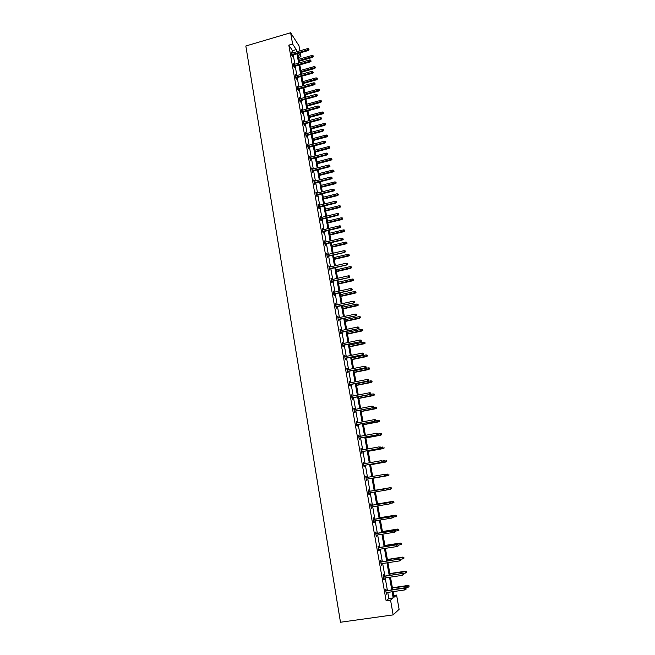 <?xml version="1.0" encoding="UTF-8"?>
<svg xmlns="http://www.w3.org/2000/svg" width="655" height="655" viewBox="0 0 655 655"><rect width="100%" height="100%" fill="white"/><g stroke="black" fill="none" stroke-linecap="round" stroke-linejoin="round"><path stroke-width="0.98" d="M393.753 595.493L396.586 595.076L399.108 609.306L393.156 614.889L340.477 622.25L245.83 45.997L290.623 32.75L292.613 44.041L288.822 45.146L386.123 600.758L388.824 598.547L387.752 592.415M290.623 32.75L298.991 45.785L299.892 50.844M300.252 52.85L300.948 56.756L298.68 53.309M298.508 57.46L300.948 56.756M383.732 576.261L383.47 574.746L383.036 575.033L383.846 579.667L384.059 578.087M378.705 547.613L378.451 546.131L378 546.352L378.803 550.92L379.016 549.365M373.743 519.325L373.489 517.876L373.039 518.023L373.825 522.543L374.275 522.379L374.038 521.003M368.839 491.397L368.593 489.973L368.126 490.055L368.912 494.517L369.371 494.427L369.117 493.01M363.296 462.504L363.754 462.422L363.279 462.438L364.057 466.843L364.524 466.818L364.278 465.402M363.754 462.422L363.992 463.773M358.522 435.297L358.973 435.215L358.498 435.166L359.259 439.513L359.734 439.554L359.489 438.146M358.973 435.215L359.202 436.492M353.806 408.425L354.257 408.343L353.774 408.229L354.527 412.527L355.01 412.625L354.764 411.225M354.257 408.343L354.47 409.539M349.148 381.881L349.598 381.791L349.107 381.619L349.852 385.869L350.343 386.024L350.098 384.641M349.598 381.791L349.795 382.929M344.555 355.665L344.997 355.575L344.497 355.346L345.226 359.529L345.725 359.751L345.488 358.375M344.997 355.575L345.185 356.631M340.01 329.768L340.444 329.67L339.937 329.383L340.665 333.518L341.173 333.796L340.927 332.421M340.444 329.67L340.625 330.66M335.516 304.174L335.958 304.076L335.442 303.732L336.154 307.817L336.67 308.161L336.433 306.794M335.958 304.076L336.121 305.001M331.078 278.891L331.52 278.793L330.996 278.391L331.7 282.428L332.224 282.821L331.987 281.462M331.52 278.793L331.667 279.652M326.698 253.911L327.132 253.804L326.599 253.354L327.303 257.341L327.827 257.792L327.59 256.441M327.132 253.804L327.271 254.607M322.366 229.217L322.792 229.119L322.26 228.611L322.956 232.558L323.488 233.049L323.251 231.706M322.792 229.119L322.923 229.856M318.084 204.819L318.51 204.712L317.97 204.155L318.657 208.061L319.198 208.609L318.96 207.267M318.51 204.712L318.633 205.392M313.86 180.706L314.277 180.6L313.729 179.994L314.408 183.85L314.957 184.448L314.719 183.113M314.277 180.6L314.384 181.214M309.676 156.881L310.093 156.766L309.545 156.111L310.208 159.918L310.765 160.565L310.527 159.247M310.093 156.766L310.192 157.323M305.541 133.317L305.959 133.211L305.402 132.506L306.057 136.265L306.622 136.969L306.384 135.65M305.959 133.211L306.049 133.71M301.456 110.032L301.873 109.917L301.308 109.164L301.955 112.889L302.52 113.634L302.291 112.324M301.873 109.917L301.947 110.368M297.419 87.009L297.828 86.894L297.255 86.1L297.902 89.776L298.475 90.57L298.246 89.268M293.424 64.255L293.833 64.133L293.26 63.298L293.898 66.933L294.472 67.768L294.242 66.466M387.424 590.548L385.197 577.915M384.878 576.089L382.667 563.505M382.348 561.712L380.146 549.185M379.843 547.433L377.648 534.955M377.345 533.244L375.159 520.823M374.865 519.145L372.695 506.774M372.4 505.128L370.239 492.814M369.952 491.209L367.799 478.961M367.52 477.348L365.384 465.206M365.097 463.576L362.976 451.532M362.69 449.887L360.594 437.941M360.299 436.287L358.219 424.44M357.925 422.762L355.853 411.012M355.559 409.334L353.512 397.675M353.217 395.98L351.178 384.419M350.883 382.708L348.861 371.246M348.558 369.518L346.56 358.146M346.258 356.41L344.276 345.136M343.965 343.384L342 332.191M341.689 330.431L339.74 319.337M339.429 317.56L337.489 306.556M337.178 304.772L335.262 293.849M334.942 292.048L333.035 281.224M332.724 279.415L330.832 268.673M330.513 266.847L328.638 256.195M328.319 254.361L326.46 243.791M326.133 241.941L324.29 231.461M323.963 229.602L322.137 219.196M321.81 217.329L319.992 207.013M319.665 205.138L317.863 194.895M317.528 193.012L315.743 182.851M315.407 180.96L313.639 170.881M313.303 168.974L311.551 158.977M311.207 157.061L309.463 147.146M309.127 145.214L307.4 135.38M307.056 133.44L305.345 123.68M305.001 121.732L303.298 112.046M302.954 110.089L301.267 100.485M300.915 98.512L299.245 88.99M298.893 87.009L297.231 77.552M296.879 75.562L295.233 66.188M294.881 64.19L293.244 54.881M292.891 52.875L292.507 50.672L288.822 45.146M291.442 52.965L291.852 52.85L291.27 51.991L291.909 55.601L292.49 56.461L292.261 55.167M295.413 75.595L295.823 75.481L295.249 74.662L295.896 78.322L296.469 79.132L296.24 77.839M299.433 98.487L299.843 98.373L299.278 97.603L299.924 101.304L300.489 102.065L300.26 100.764M299.843 98.373L299.916 98.79M303.494 121.642L303.912 121.527L303.347 120.798L304.002 124.548L304.567 125.269L304.338 123.951M303.912 121.527L303.994 122.002M307.604 145.066L308.022 144.951L307.465 144.272L308.128 148.063L308.685 148.734L308.456 147.416M308.022 144.951L308.112 145.484M311.764 168.761L312.181 168.646L311.633 168.016L312.304 171.847L312.853 172.47L312.623 171.143M312.181 168.646L312.288 169.236M315.964 192.734L316.39 192.627L315.841 192.038L316.529 195.919L317.069 196.492L316.832 195.157M316.39 192.627L316.504 193.266M320.221 216.985L320.647 216.879L320.107 216.346L320.794 220.268L321.335 220.792L321.097 219.45M320.647 216.879L320.77 217.583M324.528 241.523L324.954 241.425L324.421 240.942L325.117 244.913L325.65 245.388L325.412 244.037M324.954 241.425L325.093 242.194M328.884 266.364L329.318 266.257L328.794 265.832L329.498 269.852L330.022 270.269L329.784 268.91M329.318 266.257L329.465 267.093M333.297 291.491L333.731 291.393L333.207 291.025L333.927 295.086L334.443 295.454L334.206 294.087M333.731 291.393L333.886 292.294M337.759 316.93L338.193 316.832L337.685 316.521L338.406 320.631L338.913 320.942L338.676 319.566M338.193 316.832L338.365 317.798M342.27 342.68L342.712 342.581L342.213 342.319L342.942 346.487L343.441 346.741L343.204 345.357M342.712 342.581L342.892 343.613M346.847 368.732L347.289 368.642L346.79 368.446L347.535 372.662L348.026 372.851L347.789 371.467M347.289 368.642L347.486 369.739M351.473 395.112L351.923 395.031L351.432 394.883L352.177 399.157L352.668 399.288L352.423 397.888M351.923 395.031L352.128 396.193M356.156 421.82L356.607 421.738L356.132 421.656L356.885 425.979L357.368 426.045L357.122 424.645M356.607 421.738L356.828 422.974M360.905 448.863L361.355 448.773L360.88 448.757L361.65 453.137L362.125 453.145L361.879 451.729M361.355 448.773L361.585 450.091M365.703 476.242L366.161 476.16L365.695 476.201L366.473 480.639L366.939 480.574L366.694 479.157M366.161 476.16L366.407 477.544M371.279 505.316L371.033 503.883L370.574 503.998L371.36 508.485L371.819 508.362L371.573 506.962M376.216 533.424L375.962 531.958L375.511 532.138L376.306 536.682L376.756 536.494L376.519 535.143M381.21 561.892L380.948 560.393L380.514 560.647L381.316 565.249L381.529 563.677M386.278 590.72L386.008 589.197L385.574 589.516L386.393 594.183L386.597 592.578M393.156 614.889L390.552 600.127L393.188 597.917L392.099 591.784M386.123 600.758L390.552 600.127M393.065 591.637L394.048 597.196L396.586 595.076M297.82 53.554L299.466 62.872M299.818 64.87L301.48 74.261M301.832 76.25L303.511 85.715M303.863 87.688L305.549 97.227M305.901 99.2L307.596 108.812M307.948 110.777L309.659 120.463M310.011 122.411L311.739 132.179M312.083 134.128L313.827 143.969M314.163 145.901L315.923 155.825M316.259 157.749L318.035 167.754M318.371 169.661L320.156 179.748M320.491 181.648L322.293 191.809M322.628 193.7L324.438 203.942M324.774 205.826L326.599 216.158M326.935 218.025L328.777 228.431M329.105 230.29L330.963 240.786M331.291 242.637L333.166 253.215M333.485 255.049L335.376 265.717M335.696 267.543L337.603 278.293M337.923 280.111L339.839 290.951M340.158 292.752L342.09 303.674M342.409 305.467L344.358 316.488M344.677 318.256L346.642 329.367M346.953 331.135L348.935 342.328M349.246 344.08L351.244 355.37M351.555 357.114L353.569 368.495M353.872 370.222L355.902 381.701M356.205 383.412L358.26 394.981M358.555 396.684L360.618 408.352M360.921 410.038L363.001 421.795M363.296 423.474L365.4 435.329M365.695 436.991L367.807 448.953M368.102 450.591L370.239 462.651M370.525 464.28L372.679 476.439M372.965 478.06L375.135 490.317M375.413 491.921L377.599 504.252M377.894 505.897L380.08 518.285M380.383 519.964L382.577 532.4M382.888 534.112L385.099 546.606M385.41 548.358L387.629 560.901M387.94 562.694L390.175 575.295M390.495 577.12L392.738 589.77M296.633 51.794L296.248 49.584L292.613 44.041M391.772 589.918L389.537 577.268M389.209 575.434L386.982 562.841M386.671 561.048L384.452 548.505M384.141 546.753L381.939 534.267M381.628 532.548L379.433 520.119M379.139 518.441L376.944 506.061M376.658 504.416L374.48 492.085M374.193 490.48L372.024 478.224M371.737 476.611L369.592 464.452M369.305 462.823L367.168 450.763M366.882 449.117L364.769 437.163M364.475 435.501L362.379 423.646M362.084 421.976L360.004 410.21M359.701 408.523L357.638 396.865M357.343 395.161L355.297 383.593M354.994 381.881L352.963 370.402M352.66 368.683L350.646 357.302M350.343 355.559L348.345 344.276M348.034 342.524L346.053 331.324M345.742 329.563L343.777 318.453M343.466 316.676L341.517 305.664M341.206 303.879L339.274 292.949M338.954 291.148L337.038 280.307M336.719 278.498L334.811 267.748M334.492 265.922L332.609 255.262M332.281 253.419L330.415 242.841M330.087 240.999L328.229 230.503M327.901 228.644L326.059 218.238M325.731 216.371L323.906 206.038M323.57 204.163L321.761 193.921M321.425 192.03L319.632 181.861M319.296 179.961L317.511 169.882M317.176 167.975L315.407 157.97M315.063 156.046L313.311 146.122M312.975 144.198L311.231 134.349M310.888 132.408L309.16 122.641M308.816 120.692L307.105 111.006M306.753 109.041L305.058 99.429M304.706 97.464L303.019 87.926M302.675 85.944L300.997 76.488M300.645 74.498L298.991 65.107M298.639 63.109L296.993 53.8M292.507 50.672L296.248 49.584M388.824 598.547L393.188 597.917M368.912 494.5L369.371 494.427M371.352 508.436L371.819 508.362M373.808 522.461L374.275 522.379M376.289 536.568L376.756 536.494M378.778 550.765L379.245 550.691M381.284 565.06L381.759 564.987M383.814 579.438L384.28 579.372M386.352 593.913L386.827 593.848M291.852 55.282L308.235 50.541L307.842 49.911L291.729 54.586M308.865 49.477L308.734 48.748L308.865 49.477L307.842 49.911L307.604 48.609L291.5 53.284M308.235 50.541L309.078 49.821M308.734 48.748L307.604 48.609M313.36 56.682L313.024 55.626L313.36 56.682L312.525 57.378L311.911 55.487L298.827 59.261M313.156 56.346L299.057 60.547M312.525 57.378L299.179 61.226M311.911 55.487L313.024 55.626M293.833 66.589L310.273 61.873L309.88 61.259L293.718 65.901M310.904 60.825L310.773 60.096L310.904 60.825L309.88 61.259L309.643 59.949L293.489 64.591M310.273 61.873L311.125 61.161M310.773 60.096L309.643 59.949M295.831 77.953L312.32 73.27L311.936 72.68L295.708 77.282M312.959 72.238L312.828 71.501L312.959 72.238L311.936 72.68L311.698 71.354L295.479 75.964M312.32 73.27L313.172 72.566M312.828 71.501L311.698 71.354M315.382 67.85L315.039 66.802L315.382 67.85L314.539 68.546L313.933 66.663L300.801 70.404M315.17 67.522L301.03 71.69M314.539 68.546L301.144 72.353M313.933 66.663L315.039 66.802M317.413 79.075L317.069 78.035L317.413 79.075L316.57 79.771L315.956 77.896L302.782 81.613M317.2 78.756L303.011 82.907M316.57 79.771L303.126 83.553M315.956 77.896L317.069 78.035M297.837 89.383L314.384 84.741L313.999 84.159L297.722 88.728M315.022 83.717L314.891 82.972L315.022 83.717L313.999 84.159L313.753 82.833L297.485 87.402M314.384 84.741L315.243 84.037M314.891 82.972L313.753 82.833M319.452 90.374L319.116 89.334L319.452 90.374L318.608 91.061L317.994 89.186L304.78 92.879M319.247 90.062L305.009 94.181M318.608 91.061L305.124 94.811M317.994 89.186L319.116 89.334M299.851 100.878L316.455 96.269L316.07 95.712L299.736 100.24M317.102 95.262L316.971 94.516L317.102 95.262L316.07 95.712L315.833 94.369L299.507 98.905M316.455 96.269L317.315 95.573M316.971 94.516L315.833 94.369M321.507 101.73L321.171 100.69L321.507 101.73L320.655 102.409L320.049 100.551L306.786 104.21M321.302 101.427L307.015 105.52M320.655 102.409L307.13 106.135M320.049 100.551L321.171 100.69M301.881 112.439L318.543 107.87L318.158 107.322L301.767 111.817M319.198 106.871L319.059 106.126L319.198 106.871L318.158 107.322L317.912 105.979L301.537 110.482M318.543 107.87L319.403 107.174M319.059 106.126L317.912 105.979M323.57 113.151L323.234 112.12L323.57 113.151L322.719 113.831L322.113 111.98L308.8 115.607M323.365 112.856L309.037 116.926M322.719 113.831L309.144 117.523M322.113 111.98L323.234 112.12M303.92 124.065L320.639 119.537L320.254 119.005L303.814 123.459M321.294 118.547L321.163 117.802L321.294 118.547L320.254 119.005L320.017 117.654L303.576 122.117M320.639 119.537L321.507 118.842M321.163 117.802L320.017 117.654M325.65 124.638L325.306 123.607L325.65 124.638L324.79 125.31L324.184 123.468L310.83 127.07M325.445 124.352L311.068 128.396M324.79 125.31L311.166 128.978M324.184 123.468L325.306 123.607M305.975 135.757L322.751 131.27L322.366 130.754L305.869 135.176M323.406 130.296L323.275 129.543L323.406 130.296L322.366 130.754L322.121 129.395L305.631 133.825M322.751 131.27L323.619 130.582M323.275 129.543L322.121 129.395M327.737 136.183L327.402 135.167L327.737 136.183L326.878 136.854L326.272 135.028L312.869 138.598M327.533 135.912L313.106 139.933M326.878 136.854L313.205 140.498M326.272 135.028L327.402 135.167M308.038 147.522L324.872 143.068L324.495 142.577L307.932 146.957M325.535 142.11L325.396 141.349L325.535 142.11L324.495 142.577L324.25 141.21L307.694 145.59M324.872 143.068L325.748 142.389M325.396 141.349L324.25 141.21M329.833 147.801L329.498 146.794L329.833 147.801L328.974 148.472L328.368 146.646L314.924 150.191M329.637 147.539L315.161 151.526M328.974 148.472L315.26 152.075M328.368 146.646L329.498 146.794M310.11 159.353L327.001 154.94L326.632 154.457L310.011 158.805M327.672 153.999L327.541 153.229L327.672 153.999L326.632 154.457L326.378 153.09L309.774 157.437M327.001 154.94L327.885 154.261M327.541 153.229L326.378 153.09M312.198 171.258L329.146 166.878L328.777 166.419L312.107 170.726M329.825 165.952L329.686 165.183L329.825 165.952L328.777 166.419L328.532 165.035L311.862 169.342M329.146 166.878L330.03 166.206M329.686 165.183L328.532 165.035M314.302 183.228L331.307 178.889L330.939 178.447L314.212 182.712M331.995 177.972L331.856 177.202L331.995 177.972L330.939 178.447L330.685 177.055L313.966 181.329M331.307 178.889L332.191 178.217M331.856 177.202L330.685 177.055M316.414 195.264L333.477 190.973L333.117 190.548L316.324 194.772M334.165 190.073L334.025 189.295L334.165 190.073L333.117 190.548L332.863 189.148L316.078 193.372M333.477 190.973L334.369 190.302M334.025 189.295L332.863 189.148M318.535 207.373L335.663 203.124L335.303 202.714L318.453 206.898M336.359 202.239L336.22 201.453L336.359 202.239L335.303 202.714L335.049 201.306L318.207 205.498M335.663 203.124L336.555 202.46M336.22 201.453L335.049 201.306M320.672 219.556L337.865 215.348L337.497 214.955L320.59 219.106M338.561 214.472L338.422 213.686L338.561 214.472L337.497 214.955L337.243 213.538L320.344 217.689M337.865 215.348L338.758 214.693M338.422 213.686L337.243 213.538M322.825 231.813L340.076 227.645L339.716 227.277L322.743 231.379M340.78 226.786L340.633 226L340.78 226.786L339.716 227.277L339.454 225.852L322.497 229.954M340.076 227.645L340.977 226.99M340.633 226L339.454 225.852M324.986 244.135L342.295 240.008L341.943 239.665L324.913 243.726M343.007 239.173L342.86 238.379L343.007 239.173L341.943 239.665L341.681 238.232L324.659 242.293M342.295 240.008L343.204 239.37M342.86 238.379L341.681 238.232M327.164 256.539L344.53 252.453L327.091 256.146M345.25 251.635L345.103 250.832L345.25 251.635L344.178 252.126L343.916 250.685L326.837 254.705M344.53 252.453L345.447 251.815M345.103 250.832L343.916 250.685M329.35 269.017L346.782 264.972L329.285 268.64M347.502 264.17L347.355 263.359L347.502 264.17L346.43 264.661L346.168 263.212L329.031 267.191M346.782 264.972L347.699 264.342M347.355 263.359L346.168 263.212M331.946 159.493L331.61 158.477L331.946 159.493L331.078 160.156L330.472 158.338L316.987 161.851M331.749 159.23L317.225 163.193M331.078 160.156L317.323 163.725M330.472 158.338L331.61 158.477M334.075 171.242L333.739 170.234L334.075 171.242L333.198 171.897L332.601 170.095L319.067 173.575M333.87 170.996L319.304 174.926M333.198 171.897L319.394 175.442M332.601 170.095L333.739 170.234M336.212 183.056L335.876 182.065L336.212 183.056L335.335 183.711L334.73 181.918L321.155 185.365M336.015 182.819L321.392 186.732M335.335 183.711L321.482 187.224M334.73 181.918L335.876 182.065M338.357 194.944L338.021 193.954L338.357 194.944L337.481 195.599L336.875 193.814L323.251 197.229M338.16 194.723L323.496 198.596M337.481 195.599L323.578 199.079M336.875 193.814L338.021 193.954M340.518 206.906L340.182 205.916L340.518 206.906L339.642 207.553L339.036 205.776L325.363 209.158M340.322 206.685L325.609 210.542M339.642 207.553L325.691 210.992M339.036 205.776L340.182 205.916M342.696 218.934L342.36 217.951L342.696 218.934L341.812 219.572L341.206 217.804L327.484 221.153M342.5 218.721L327.729 222.544M341.812 219.572L327.811 222.987M341.206 217.804L342.36 217.951M344.882 231.027L344.546 230.052L344.882 231.027L343.99 231.665L343.392 229.905L329.621 233.229M344.686 230.83L329.874 234.621M343.99 231.665L329.948 235.039M343.392 229.905L344.546 230.052M347.084 243.202L346.749 242.227L347.084 243.202L346.192 243.832L345.586 242.08L331.774 245.363M346.888 243.013L332.019 246.771M346.192 243.832L332.093 247.172M345.586 242.08L346.749 242.227M349.295 255.434L348.959 254.476L349.295 255.434L348.394 256.064L347.797 254.328L333.935 257.579M349.107 255.262L334.181 258.987M348.394 256.064L334.255 259.372M347.797 254.328L348.959 254.476M351.522 267.748L351.186 266.79L351.522 267.748L350.622 268.37L350.024 266.642L336.105 269.86M351.334 267.584L336.359 271.276M350.622 268.37L336.424 271.645M350.024 266.642L351.186 266.79M331.553 281.56L349.049 277.564L331.487 281.208M349.77 276.778L349.631 275.968L349.77 276.778L348.697 277.278L348.435 275.82L331.233 279.75M349.049 277.564L349.966 276.942M349.631 275.968L348.435 275.82M353.757 280.135L353.43 279.177L353.757 280.135L352.857 280.749L352.259 279.03L338.291 282.215M353.569 279.98L338.545 283.64M352.857 280.749L338.61 283.983M352.259 279.03L353.43 279.177M333.763 294.185L351.326 290.239L333.706 293.849M352.054 289.461L351.907 288.65L352.054 289.461L350.982 289.969L350.712 288.495L333.452 292.392M351.326 290.239L352.251 289.616M351.907 288.65L350.712 288.495M356.009 292.589L355.681 291.647L356.009 292.589L355.1 293.203L354.511 291.5L340.494 294.644M355.829 292.441L340.747 296.076M355.1 293.203L340.805 296.404M354.511 291.5L355.681 291.647M335.99 306.884L353.618 302.987L335.941 306.573M354.355 302.225L354.208 301.406L354.355 302.225L353.274 302.733L353.004 301.259L335.679 305.099M353.618 302.987L354.543 302.364M354.208 301.406L353.004 301.259M358.277 305.124L357.949 304.182L358.277 305.124L357.36 305.729L356.77 304.035L342.704 307.146M358.089 304.984L342.966 308.587M357.36 305.729L343.015 308.89M356.77 304.035L357.949 304.182M338.234 319.665L355.919 315.808L338.185 319.37M356.664 315.063L356.517 314.236L356.664 315.063L355.583 315.579L355.313 314.089L337.923 317.888M355.919 315.808L356.852 315.194M356.517 314.236L355.313 314.089M360.553 317.732L360.225 316.791L360.553 317.732L359.308 318.109L359.046 316.643L344.931 319.722M360.373 317.601L345.193 321.171M359.636 318.33L345.242 321.458M359.046 316.643L360.225 316.791M340.494 332.519L358.244 328.712L340.444 332.249M358.989 327.983L358.842 327.156L358.989 327.983L357.9 328.499L357.638 327.001L340.182 330.759M358.244 328.712L359.177 328.106M358.842 327.156L357.638 327.001M362.845 330.415L362.518 329.481L362.845 330.415L361.601 330.808L361.339 329.334L347.175 332.372M362.665 330.3L347.428 333.837M361.928 331.004L347.477 334.099M361.339 329.334L362.518 329.481M342.761 345.455L360.577 341.689L342.712 345.201M361.331 340.985L361.175 340.15L361.331 340.985L360.242 341.501L359.972 339.994L342.45 343.703M360.577 341.689L361.511 341.091M361.175 340.15L359.972 339.994M365.154 343.171L364.827 342.246L365.154 343.171L363.91 343.58L363.64 342.098L349.426 345.095M364.974 343.064L349.688 346.569M364.229 343.76L349.729 346.814M363.64 342.098L364.827 342.246M345.046 358.465L362.919 354.748L345.005 358.236M363.681 354.06L363.533 353.217L363.681 354.06L362.592 354.584L362.321 353.07L344.735 356.729M362.919 354.748L363.869 354.15M363.533 353.217L362.321 353.07M367.471 356.001L367.144 355.084L367.471 356.001L366.227 356.426L365.957 354.936L351.694 357.9M367.299 355.911L351.956 359.382M366.546 356.59L351.997 359.603M365.957 354.936L367.144 355.084M347.338 371.557L365.285 367.889L347.306 371.352M366.047 367.218L365.899 366.374L366.047 367.218L364.958 367.742L364.679 366.219L347.035 369.829M365.285 367.889L366.235 367.299M365.899 366.374L364.679 366.219M349.647 384.722L367.66 381.112L349.614 384.542M368.429 380.457L368.282 379.605L368.429 380.457L367.332 380.989L367.062 379.458L349.352 383.019M367.66 381.112L368.618 380.53M368.282 379.605L367.062 379.458M351.972 397.978L370.05 394.416L351.948 397.814M370.828 393.778L370.673 392.918L370.828 393.778L369.731 394.31L369.453 392.771L351.678 396.283M370.05 394.416L371.008 393.835M370.673 392.918L369.453 392.771M354.314 411.315L372.458 407.803L354.29 411.176M373.244 407.181L373.088 406.321L373.244 407.181L372.138 407.721L371.86 406.165L354.019 409.629M372.458 407.803L373.424 407.23M373.088 406.321L371.86 406.165M356.664 424.727L374.881 421.271L356.648 424.612M375.667 420.666L375.511 419.798L375.667 420.666L374.562 421.214L374.283 419.65L356.377 423.056M374.881 421.271L375.847 420.698M375.511 419.798L374.283 419.65M359.038 438.228L377.321 434.822L359.022 438.138M378.115 434.24L377.96 433.364L378.115 434.24L377.002 434.789L376.723 433.217L358.743 436.574M377.321 434.822L378.287 434.265M377.96 433.364L376.723 433.217M361.421 451.811L379.769 448.462L361.404 451.745M380.571 447.897L380.416 447.021L380.571 447.897L379.458 448.446L379.171 446.866L361.134 450.173M379.769 448.462L380.743 447.905M363.82 465.484L382.233 462.184L363.812 465.443M383.044 461.636L382.888 460.76L383.044 461.636L381.93 462.193L381.644 460.604L363.533 463.855M382.233 462.184L383.216 461.636M366.227 479.239L384.722 475.997L366.227 479.223M385.533 475.473L385.377 474.58L385.533 475.473L384.411 476.029L384.125 474.425L365.948 477.626M384.722 475.997L385.705 475.448M388.202 489.35L387.875 488.491L388.202 489.35L387.22 489.891L368.659 493.084M386.925 488.286L368.38 491.479L388.047 488.458M388.038 489.383L386.917 489.948L386.63 488.335L387.875 488.491M369.805 368.921L369.485 368.004L369.805 368.921L368.56 369.354L368.29 367.856L353.97 370.779M369.633 368.839L354.232 372.269M368.88 369.494L354.273 372.466M368.29 367.856L369.485 368.004M372.155 381.906L371.835 381.005L372.155 381.906L370.902 382.364L370.632 380.858L356.263 383.74M371.983 381.84L356.533 385.238M371.221 382.479L356.566 385.41M370.632 380.858L371.835 381.005M374.521 394.973L374.193 394.081L374.521 394.973L373.268 395.448L372.998 393.933L358.572 396.774M374.349 394.924L358.842 398.281M373.579 395.546L358.866 398.436M372.998 393.933L374.193 394.081M376.895 408.122L376.576 407.238L376.895 408.122L375.954 408.687L375.364 407.091L372.834 407.574M376.723 408.081L361.167 411.406M375.954 408.687L361.183 411.536M375.364 407.091L376.576 407.238M379.286 421.353L379.139 420.502L379.286 421.353L378.336 421.91L377.755 420.322L375.847 420.69M379.122 421.321L363.5 424.612M378.336 421.91L363.517 424.718M377.755 420.322L378.967 420.469M381.693 434.666L381.537 433.807L381.693 434.666L380.743 435.215L380.162 433.643L378.238 433.995M381.529 434.642L365.85 437.9M380.743 435.215L365.867 437.982M380.162 433.643L381.374 433.79M384.117 448.061L383.961 447.193L384.117 448.061L383.159 448.601L382.577 447.037L380.653 447.39M383.953 448.053L368.216 451.262M383.159 448.601L368.233 451.328M386.548 461.529L386.393 460.67L386.548 461.529L385.59 462.07L385.009 460.522L383.077 460.866M386.385 461.538L370.599 464.714M385.59 462.07L370.607 464.755M389.005 475.088L388.849 474.22L389.005 475.088L387.744 475.653L387.457 474.089L385.115 474.498M388.841 475.104L372.998 478.24M388.038 475.62L372.998 478.265M390.216 487.68L375.127 490.284L390.216 487.68L391.313 487.852L391.305 488.761L391.313 487.852M391.469 488.728L387.383 489.801M391.305 488.761L390.208 489.318L389.921 487.738L391.15 487.885M390.724 503.343L390.56 502.442L390.724 503.343L389.43 503.957L371.107 507.044M389.438 502.262L370.82 505.398L390.56 502.442M390.56 503.392L389.43 503.957L389.144 502.336L390.396 502.491M393.95 502.459L393.63 501.624L393.95 502.459L392.689 503.056L392.689 501.394L377.542 503.949M393.63 501.624L377.55 503.973M393.794 502.5L390.601 503.408M392.689 501.394L393.794 501.574M393.262 517.425L393.098 516.525L393.262 517.425L391.968 518.056L373.571 521.085M393.098 517.483L391.968 518.056L391.968 516.32L373.276 519.407M392.935 516.582L373.284 519.456M393.098 516.525L391.968 516.32M396.447 516.271L396.128 515.436L396.447 516.271L395.186 516.893L395.178 515.19L379.982 517.696M396.128 515.436L379.99 517.753M396.291 516.328L393.221 517.213M395.178 515.19L396.283 515.387M395.808 531.598L395.645 530.689L395.808 531.598L394.515 532.245L376.052 535.217M395.645 531.672L394.515 532.245L394.515 530.476L375.749 533.498M395.481 530.755L375.765 533.579M395.645 530.689L394.515 530.476M398.96 530.173L398.641 529.346L398.96 530.173L397.7 530.804L397.683 529.076L382.43 531.533M398.641 529.346L382.438 531.614M398.805 530.239L395.726 531.123M397.683 529.076L398.797 529.281M398.052 545.025L398.215 545.942L398.207 544.944L396.783 544.87L397.086 546.524L378.549 549.439M378.254 547.793L397.077 544.723L378.238 547.686M398.207 544.944L397.077 544.723M397.086 546.524L398.215 545.942M401.335 544.24L401.327 543.257L401.335 544.24L400.221 544.813L400.205 543.044L384.894 545.459M401.171 543.339L384.911 545.558M400.221 544.813L398.24 545.124M400.205 543.044L401.327 543.257M400.639 559.386L400.803 560.312L400.794 559.288L399.37 559.231L399.665 560.901L381.054 563.75M380.768 562.096L399.648 559.051L380.743 561.957M400.794 559.288L399.648 559.051M399.665 560.901L400.803 560.312M403.881 558.33L403.873 557.331L403.881 558.33L402.768 558.903L402.743 557.102L387.375 559.468M403.717 557.421L387.392 559.599M402.768 558.903L400.565 559.239M402.743 557.102L403.873 557.331M403.234 573.846L403.406 574.771L403.39 573.731L401.965 573.69L402.268 575.36L383.584 578.152M383.29 576.49L402.244 573.485L383.265 576.326M403.39 573.731L402.244 573.485M402.268 575.36L403.406 574.771M406.444 572.511L406.427 571.487L406.444 572.511L405.322 573.084L405.298 571.25L389.872 573.567M406.28 571.594L389.897 573.723M405.322 573.084L402.424 573.518M405.298 571.25L406.427 571.487M405.854 588.386L406.026 589.328L406.01 588.264L404.577 588.231L404.88 589.918L386.131 592.652M385.836 590.974L404.856 588.002L385.803 590.785M406.01 588.264L404.856 588.002M404.88 589.918L406.026 589.328M409.023 586.774L409.007 585.734L409.023 586.774L407.901 587.355L407.868 585.48L392.378 587.756M408.859 585.857L392.41 587.936M407.901 587.355L392.705 589.582M407.868 585.48L409.007 585.734"/></g></svg>
